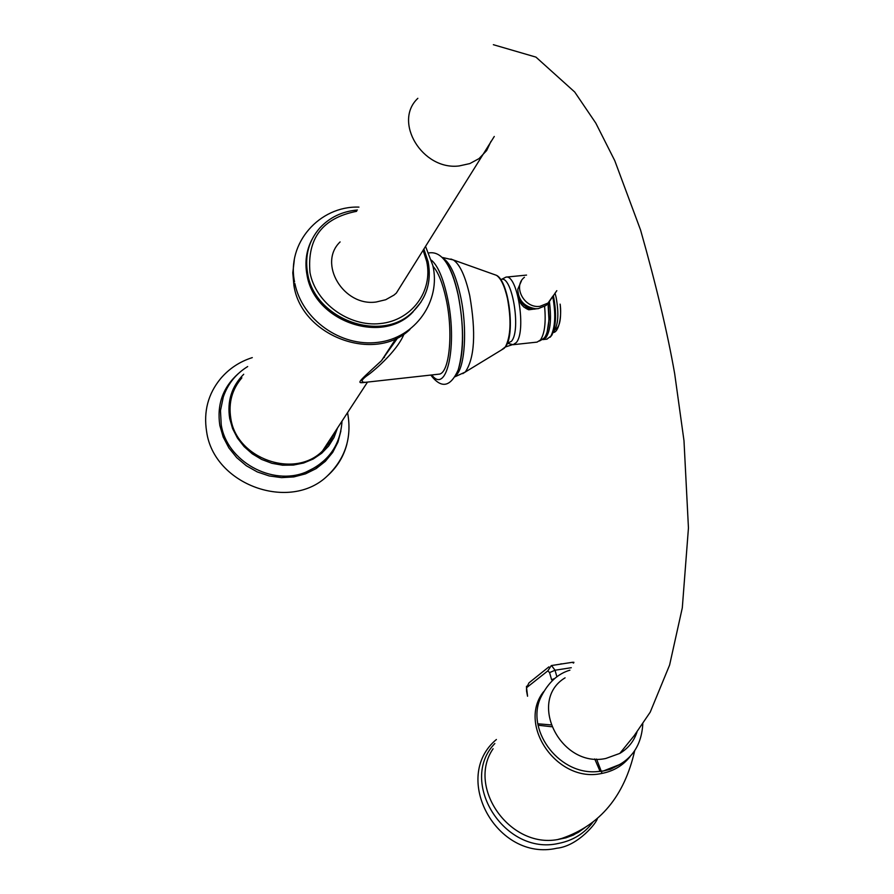 <?xml version="1.0" encoding="UTF-8"?>
<svg xmlns="http://www.w3.org/2000/svg" width="894" height="894" viewBox="0 0 894 894"><rect width="100%" height="100%" fill="white"/><g stroke="black" fill="none" stroke-linecap="round" stroke-linejoin="round"><path stroke-width="1.34" d="M552.704 296.361C555.912 313.861 555.308 327.126 550.883 336.155L546.927 339.15M553.341 295.445C556.738 312.833 556.224 326.098 551.81 335.25L550.089 337.262M541.987 339.586L545.977 337.619C550.469 330.59 551.609 318.633 549.408 301.759M548.257 302.854L549.207 318.487L547.173 331.797M541.909 339.631L544.39 337.787C547.05 334.278 548.558 328.042 548.916 319.08L547.988 303.088M544.602 306.519C546.055 322.51 544.658 333.685 540.412 340.033L537.026 342.123M537.193 342.1L513.089 344.704L516.218 342.637C526.588 331.585 517.537 274 505.97 277.118L501.065 279.576M536.881 308.743L528.734 309.771C522.107 306.944 518.699 302.194 518.509 295.534M513.089 344.704L507.613 343.296M500.774 279.677C511.714 273.262 521.593 330.277 511.402 341.34L507.39 343.262M501.422 350.001L505.389 346.861C510.753 336.446 511.446 320.354 507.479 298.574C504.607 286.058 500.931 278.302 496.461 275.318L494.561 274.637M438.507 374.206L438.82 374.173C449.391 374.038 453.593 332.78 446.061 298.786C442.664 283.208 438.384 272.469 433.232 266.568M404.077 333.943C396.712 352.236 371.166 373.156 366.708 375.893C361.02 380.218 360.595 382.353 365.434 382.319L365.925 382.263M384.364 357.522L384.465 356.136M397.852 337.597L381.481 360.695C355.13 385.023 356.214 383.336 367.3 382.107M241.872 377.827C232.015 389.415 228.339 402.948 230.82 418.414C236.441 458.823 294.539 479.218 322.455 451.045L330.132 442.005L335.295 431.4M243.716 374.262C231.669 386.42 226.998 401.171 229.691 418.537L232.596 428.628L237.469 438.105L244.118 446.609L252.287 453.828L261.674 459.46L271.91 463.304L282.582 465.204L293.31 465.092L303.647 463.003L313.224 459.002L321.684 453.258L328.701 445.994L334.021 437.501L337.463 428.092M252.287 357.611C239.637 361.645 229.087 368.641 220.617 378.609C208.09 393.852 203.43 411.519 206.615 431.612C213.889 484.95 290.114 512.284 327.539 475.753C337.172 467.104 343.609 456.588 346.861 444.206M412.67 312.408L413.285 311.369M409.944 329.461C374.575 363.389 301.479 336.211 293.936 285.622L292.785 272.838L294.271 260.333M420.918 302.228L411.631 313.369C380.352 344.626 313.861 320.499 306.988 274.804C304.653 262.132 306.318 250.354 311.984 239.469M535.797 308.732L534.59 309.168M533.014 308.408L531.874 308.274C525.862 307.57 521.861 304.385 519.85 298.708M530.589 309.581L523.772 307.044M524.42 277.274C512.452 286.438 524.342 308.709 539.976 306.318L548 303.077L546.156 305.424L538.166 308.665L535.607 308.732C524.186 306.798 518.252 300.306 517.794 289.231L521.459 280.828M546.156 305.424L550.101 300.283M548 303.077L552.369 296.853M340.111 241.916C317.56 263.372 343.497 306.81 376.195 302.004L385.694 299.736L393.963 295.098L396.333 293.087L404.703 279.677M637.009 731.985C633.947 741.238 628.214 748.379 619.81 753.407L605.819 758.47C560.549 768.371 527.058 700.695 565.075 677.831M551.207 665.695L547.877 670.824L549.575 672.612L551.62 679.764L554.738 678.468M527.572 696.214L526.555 687.709L547.877 670.824M573.579 663.08L572.216 662.331L551.844 665.482M551.52 665.527L555.029 670.232L571.288 667.706M500.685 279.867C509.569 291.489 513.569 329.964 507.267 343.106M462.768 373.636L465.26 372.038C474.647 358.259 476.133 332.791 469.741 295.635C465.394 276.324 459.929 264.434 453.37 259.964L450.855 259.014M455.739 375.592C465.081 368.294 467.629 328.176 460.455 295.758C455.918 275.531 450.252 263.115 443.458 258.522M447.581 264.501C451.861 271.843 455.426 282.091 458.264 295.255C463.952 325.461 463.997 350.124 458.421 369.244M431.433 260.176C437.781 265.574 443.066 277.833 447.291 296.964C457.873 344.101 446.978 395.483 431.802 374.955M247.683 366.551C235.882 373.848 227.758 383.995 223.299 396.992L220.472 410.625L221.231 424.739C226.685 461.203 272.044 486.425 305.971 472.099L316.498 466.746L325.539 459.404M238.128 373.77C222.852 387.448 216.75 404.68 219.835 425.466L223.209 437.077L228.909 447.95L236.72 457.639L246.319 465.74L257.293 471.931L269.206 475.943L281.543 477.619L293.824 476.915L305.524 473.854L316.174 468.579L325.36 461.315L332.724 452.364L337.966 442.094L340.905 430.93M428.137 262.11C431.735 281.912 426.494 298.607 412.413 312.185C381.09 343.475 314.532 319.303 307.648 273.553C304.63 256.042 308.665 240.855 319.773 228.015C329.629 217.376 342.167 211.364 357.399 209.989M423.097 250.219L426.717 261.551C433.199 291.265 411.721 320.521 380.263 323.572C348.917 327.081 315.66 303.021 309.994 272.625C306.955 238.43 322.51 217.991 356.672 211.308M553.285 332.121C558.191 325.885 559.141 314.33 556.135 297.434L555.006 293.098M555.185 329.595C559.745 327.238 561.421 318.89 560.214 304.541M417.856 98.318C392.768 121.729 422.482 170.653 459.181 165.938L469.808 163.591L479.039 158.596L486.649 150.572L490.974 141.364M593.135 821.865C584.609 833.387 573.032 840.583 558.392 843.444C504.361 855.927 457.851 781.356 494.851 743.529M558.057 839.511L559.085 839.175M493.097 748.759C466.646 786.91 509.468 848.328 557.42 839.6L571.389 835.845L578.418 832.292L584.777 827.777M601.729 772.483L596.566 759.051M550.805 724.878L537.808 723.794M543.619 691.665C516.944 725 557.454 783.233 601.371 773.522C613.34 771.31 622.917 765.655 630.114 756.559M556.906 676.814L555.029 670.232L549.575 672.612M527.549 696.236L526.6 691.297M548.916 666.857L528.991 682.837L526.555 687.709M603.204 771.03L595.438 771.745C557.286 773.88 524.89 728.219 541.295 696.381C548.402 682.424 557.945 673.685 569.914 670.176M603.26 771.019L621.431 763.856M551.81 335.25L550.883 336.155M547.083 339.139L542.915 339.586M543.496 338.714L539.473 341.016M549.207 318.487L548.916 319.08M526.544 275.095L505.97 277.118M442.541 257.494L453.37 259.964L496.461 275.318C508.909 280.917 515.447 334.412 505.546 346.749L504.015 348.414L465.26 372.038L455.057 376.743M447.503 264.367C451.727 271.307 455.337 281.644 458.331 295.389C463.997 326.556 464.008 351.23 458.365 369.434M430.796 375.067C441.312 388.935 450.453 387.203 458.22 369.859C463.908 349.476 463.874 324.522 458.141 294.998C451.358 264.769 441.569 250.756 428.785 252.957M438.82 374.173L367.132 382.129M381.492 360.684L397.908 337.574M322.455 451.045L367.512 382.084M381.481 360.695L395.975 338.524M327.539 475.753C345.296 458.499 352.012 437.747 347.71 413.497L347.531 412.67M342.022 421.096C340.435 445.067 328.411 462.075 305.971 472.099L316.532 466.735L325.561 459.371M294.886 283.566C302.105 319.605 340.614 347.096 377.849 342.357C415.52 338.111 441.267 300.753 432.808 265.395L425.522 246.331M358.952 207.106C319.225 205.721 286.404 243.559 294.573 281.901M411.631 313.369L412.413 312.185C426.561 298.451 431.802 281.655 428.137 261.797L423.879 248.968M505.378 346.984L512.307 344.715M556.806 290.673L548.76 302.407M560.113 304.139C561.924 315.414 559.007 332.557 553.14 332.512M494.281 136.458L396.333 293.087M493.354 44.7L535.953 57.115L574.719 92.026L595.817 123.148L614.759 160.652L640.562 230.015C656.162 285.018 667.527 332.903 674.668 373.67L683.988 440.708L688.447 527.974L682.301 607.853L669.606 665.047L650.206 712.183L634.226 735.617L619.81 753.407M496.405 739.494C450.732 777.445 496.975 861.972 556.772 848.238C578.306 846.115 597.516 821.742 597.382 818.356M538.065 725.224L551.486 726.733M594.722 758.939L600.131 771.477M585.201 827.509L573.49 835.007L565.868 837.846L557.42 839.6L561.968 838.36C600.142 825.251 624.37 796.073 634.662 750.837M572.451 662.286L573.926 662.309M561.019 663.862L559.99 664.22M562.315 663.862L561.141 663.84M526.577 691.319L526.499 686.268M642.808 723.883C641.344 748.814 628.247 764.504 603.506 770.941L595.438 771.745L602.902 771.109L610.479 769.265L622.526 763.13"/></g></svg>
